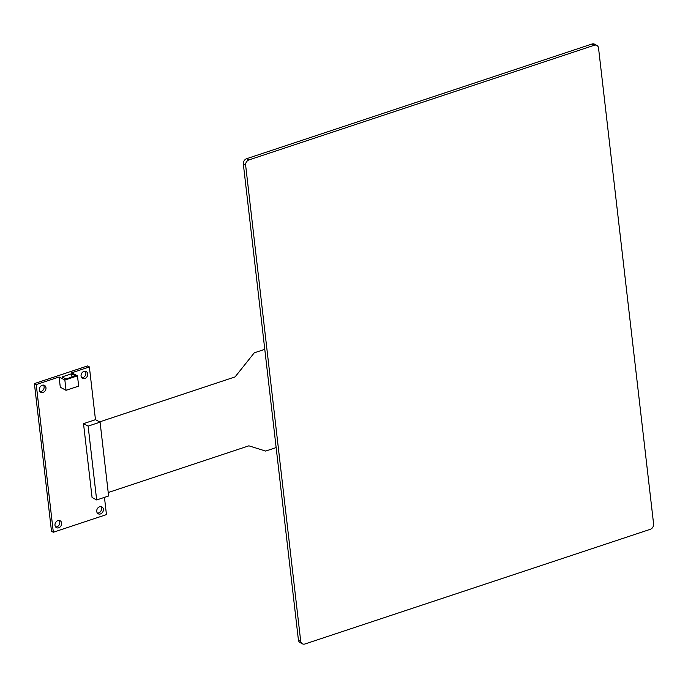 <?xml version="1.0" encoding="UTF-8"?>
<svg xmlns="http://www.w3.org/2000/svg" width="688" height="688" viewBox="0 0 688 688"><rect width="100%" height="100%" fill="white"/><g stroke="black" fill="none" stroke-linecap="round" stroke-linejoin="round"><path stroke-width="1.03" d="M595.559 45.073A4.463 3.621 118.1 0 0 591.972 44.023A4.463 3.621 -61.9 0 1 594.544 44.187L596.849 45.417A4.463 3.621 118.1 0 0 594.269 45.253L248.961 159.917A4.463 3.621 118.1 0 0 245.642 165.275L300.699 641.13A4.463 3.621 118.1 0 0 302.393 643.813A4.463 3.621 118.1 0 0 304.973 643.977L650.28 529.313A4.463 3.621 118.1 0 0 653.6 523.955L598.543 48.1A4.463 3.621 118.1 0 0 596.849 45.417M591.972 44.023L246.665 158.687A4.463 3.621 118.1 0 0 243.337 164.045A4.463 3.621 -61.9 0 1 246.665 158.687L591.972 44.023L594.269 45.253M245.642 165.275L243.337 164.045L298.403 639.9A4.463 3.621 118.1 0 0 301.387 642.927M302.393 643.813L300.088 642.583A4.463 3.621 -61.9 0 1 298.403 639.9L243.337 164.045M264.777 349.341L254.268 352.824L235.09 376.912L99.622 421.899M108.222 492.522L248.875 445.824L265.637 451.07L276.146 447.587M100.078 422.148L108.618 495.988L96.664 499.952L88.124 426.113L100.078 422.148L95.469 419.68L89.371 366.928L87.522 365.947L34.4 383.586L51.488 531.265L53.329 532.245L36.24 384.566L59.108 376.981L60.295 387.232L66.048 390.311L78.664 386.123L77.477 375.863L64.861 380.051L66.048 390.311M104.456 497.364L106.451 514.607L53.329 532.245M88.124 426.113L83.515 423.653L95.469 419.68M77.477 375.863L71.724 372.793L89.371 366.928M96.664 499.952L92.063 497.493L83.515 423.653M42.235 385.246A3.904 3.165 -61.9 0 1 44.488 385.392A3.904 3.165 -61.9 0 1 45.907 389.038A3.904 3.165 -61.9 0 1 43.06 392.427A3.904 3.165 -61.9 0 1 40.807 392.28A3.904 3.165 -61.9 0 1 39.388 388.625A3.904 3.165 -61.9 0 1 42.235 385.246M57.895 520.618A3.904 3.165 -61.9 0 1 60.148 520.764A3.904 3.165 -61.9 0 1 61.567 524.411A3.904 3.165 -61.9 0 1 58.721 527.799A3.904 3.165 -61.9 0 1 56.468 527.653A3.904 3.165 -61.9 0 1 55.049 523.998A3.904 3.165 -61.9 0 1 57.895 520.618M99.631 506.755A3.904 3.165 -61.9 0 1 101.893 506.901A3.904 3.165 -61.9 0 1 103.312 510.556A3.904 3.165 -61.9 0 1 100.465 513.936A3.904 3.165 -61.9 0 1 98.212 513.79A3.904 3.165 -61.9 0 1 96.793 510.135A3.904 3.165 -61.9 0 1 99.631 506.755M83.97 371.382A3.904 3.165 -61.9 0 1 86.224 371.529A3.904 3.165 -61.9 0 1 87.643 375.184A3.904 3.165 -61.9 0 1 84.805 378.563A3.904 3.165 -61.9 0 1 82.543 378.417A3.904 3.165 -61.9 0 1 81.132 374.762A3.904 3.165 -61.9 0 1 83.97 371.382M85.2 371.228A3.904 3.165 -61.9 0 1 85.63 374.822A3.904 3.165 -61.9 0 1 82.956 377.574A3.904 3.165 -61.9 0 1 81.726 377.738M43.464 385.091A3.904 3.165 -61.9 0 1 43.886 388.677A3.904 3.165 -61.9 0 1 41.22 391.438A3.904 3.165 -61.9 0 1 39.99 391.592M59.125 520.463A3.904 3.165 -61.9 0 1 59.555 524.05A3.904 3.165 -61.9 0 1 56.88 526.81A3.904 3.165 -61.9 0 1 55.651 526.965M100.869 506.6A3.904 3.165 -61.9 0 1 101.291 510.195A3.904 3.165 -61.9 0 1 98.625 512.947A3.904 3.165 -61.9 0 1 97.395 513.11M59.108 376.981L64.861 380.051M36.24 384.566L34.4 383.586M75.431 375.846L71.569 373.782L62.083 376.929L65.945 378.993L75.431 375.846M71.569 373.782L71.948 377.007M300.699 641.13L298.403 639.9M248.961 159.917L246.665 158.687"/></g></svg>
